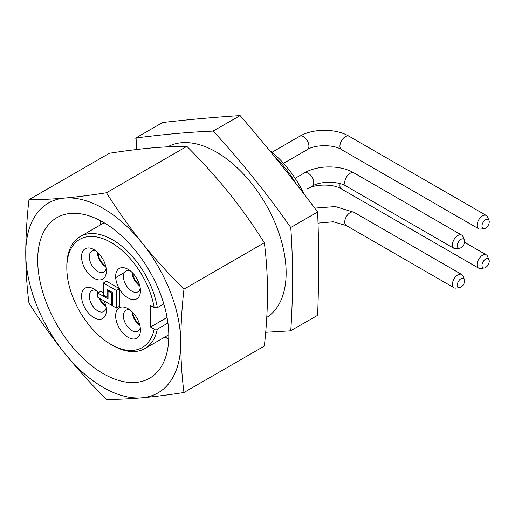 <?xml version="1.0" encoding="UTF-8"?>
<svg xmlns="http://www.w3.org/2000/svg" width="515" height="515" viewBox="0 0 515 515"><rect width="100%" height="100%" fill="white"/><g stroke="black" fill="none" stroke-linecap="round" stroke-linejoin="round"><path stroke-width="0.77" d="M183.958 289.166C181.885 307.584 180.817 325.422 180.746 342.687C180.817 359.863 181.885 376.465 183.958 392.494C168.997 394.838 155.009 396.614 141.992 397.812C129.143 398.919 117.298 399.46 106.457 399.415C91.47 384.544 77.488 369.094 64.497 353.071C51.654 336.958 39.81 320.272 28.962 303.013C26.889 286.984 25.821 270.381 25.75 253.2C25.821 235.934 26.889 218.096 28.962 199.678L109.335 153.277C124.308 150.934 138.29 149.163 151.294 147.966C164.163 146.852 176.008 146.312 186.829 146.357L106.457 192.758C117.304 210.023 129.149 226.709 141.992 242.816C154.983 258.845 168.972 274.295 183.958 289.166L264.33 242.765C253.483 225.499 241.638 208.813 228.789 192.707C215.804 176.677 201.816 161.227 186.829 146.357M183.958 392.494L264.33 346.093C266.397 327.675 267.465 309.837 267.543 292.572C267.465 275.396 266.397 258.788 264.33 242.765M28.962 199.678C39.803 199.723 51.648 199.183 64.497 198.075C77.514 196.878 91.503 195.101 106.457 192.758M64.497 198.075A109.598 63.274 60 0 1 141.992 242.816A109.598 63.274 60 0 1 180.746 342.687A109.598 63.274 60 0 1 141.992 397.812A109.598 63.274 60 0 1 64.497 353.071A109.598 63.274 60 0 1 25.75 253.2A109.598 63.274 60 0 1 64.497 198.075M70.471 213.461A92.706 53.528 60 0 1 155.253 281.885A92.706 53.528 60 0 1 149.601 378.229A92.706 53.528 60 0 1 56.895 324.707A92.706 53.528 60 0 1 56.895 217.652A92.706 53.528 60 0 1 70.471 213.461M168.733 339.25A92.706 53.528 60 0 1 165.701 337.582L164.806 337.068M100.148 225.068L100.148 224.038A92.706 53.528 60 0 1 100.219 220.581M139.52 324.186A10.957 6.328 60 0 1 132.754 312.47M105.62 265.837A10.957 6.328 60 0 1 98.133 252.878M139.52 284.814A10.957 6.328 60 0 1 132.754 273.092M105.62 305.215A10.957 6.328 60 0 1 99.801 298.462M98.165 292.823A10.957 6.328 60 0 1 98.133 292.256M131.943 311.659A12.057 6.959 -120 0 0 139.816 325.293M97.354 252.144A12.057 6.959 -120 0 0 105.871 266.886M131.943 272.281A12.057 6.959 -120 0 0 139.816 285.922M97.354 291.516A12.057 6.959 -120 0 0 97.824 294.973M98.841 297.902A12.057 6.959 -120 0 0 105.871 306.258M130.166 310.114A12.057 6.959 -120 0 0 125.892 310.32A12.057 6.959 -120 0 0 125.892 324.244A12.057 6.959 -120 0 0 137.949 331.203A12.057 6.959 -120 0 0 140.26 327.604M96.067 251.056A12.057 6.959 -120 0 0 91.792 251.262A12.057 6.959 -120 0 0 91.792 265.18A12.057 6.959 -120 0 0 103.85 272.139A12.057 6.959 -120 0 0 106.161 268.54M130.166 270.742A12.057 6.959 -120 0 0 125.892 270.948A12.057 6.959 -120 0 0 124.044 280.604A12.057 6.959 -120 0 0 131.917 291.233A12.057 6.959 -120 0 0 137.949 291.831A12.057 6.959 -120 0 0 140.26 288.233M103.399 282.999L106.502 281.209L119.519 288.728L119.519 306.264L116.422 308.054L112.701 305.904L112.701 292.662L107.12 289.443L107.12 297.316L103.399 295.166L103.399 282.999L116.422 290.518L116.422 308.054M96.067 290.428A12.057 6.959 -120 0 0 91.792 290.634A12.057 6.959 -120 0 0 91.792 304.552A12.057 6.959 -120 0 0 103.85 311.517A12.057 6.959 -120 0 0 106.161 307.918M108.053 291.052L111.774 293.202L111.774 305.369L97.824 297.316L97.824 293.022L108.053 298.925L108.053 291.052L108.98 290.518M128.048 308.678L128.048 308.678A17.536 10.126 60 0 1 140.447 330.16A17.536 10.126 60 0 1 128.048 337.319A17.536 10.126 60 0 1 115.643 315.837A17.536 10.126 60 0 1 128.048 308.678L128.048 308.678M93.949 249.621L93.949 249.621A17.536 10.126 60 0 1 106.347 271.096A17.536 10.126 60 0 1 93.949 278.255A17.536 10.126 60 0 1 81.55 256.779A17.536 10.126 60 0 1 93.949 249.621L93.949 249.621M116.422 290.518L119.519 288.728M119.19 288.535A17.536 10.126 60 0 1 116.615 271.482A17.536 10.126 60 0 1 128.048 269.306L128.048 269.306A17.536 10.126 60 0 1 140.447 290.782A17.536 10.126 60 0 1 132.947 299.608A17.536 10.126 60 0 1 119.519 289.102M108.053 296.782L107.12 297.316M97.824 293.022L100.921 291.233L103.399 292.662M104.094 300.934A17.536 10.126 60 0 1 106.347 310.468A17.536 10.126 60 0 1 93.949 317.633A17.536 10.126 60 0 1 81.55 296.151A17.536 10.126 60 0 1 93.949 288.992L93.949 288.992A17.536 10.126 60 0 1 98.507 292.629M111.774 305.369L112.701 304.835M111.774 293.202L112.701 292.662M154.178 307.661A62.47 36.069 -120 0 0 106.322 240.048A62.47 36.069 -120 0 0 66.821 267.967L66.821 266.178A64.665 37.331 60 0 1 80.218 236.572A64.665 37.331 60 0 1 125.634 249.543A64.665 37.331 60 0 1 157.313 307.68L154.178 307.661L150.522 305.55L150.522 327.025L167.066 317.472M66.821 267.967A62.47 36.069 -120 0 0 110.995 344.477A62.47 36.069 -120 0 0 154.178 329.137L150.522 327.025M154.178 329.137L157.313 329.156A64.665 37.331 60 0 1 144.876 348.571A64.665 37.331 60 0 1 112.547 345.372L110.995 344.477M167.935 323.027L157.313 329.156M163.809 303.934L157.313 307.68M164.871 337.029A87.679 50.618 -120 0 0 168.746 338.928M100.502 220.729A87.679 50.618 -120 0 0 100.206 225.029M167.736 146.82A98.635 56.946 60 0 1 216.39 152.08A98.635 56.946 60 0 1 280.533 238.02A98.635 56.946 60 0 1 266.776 317.401M273.24 155.041A84.389 48.725 60 0 1 295.99 183.604M135.793 138.387A126.317 72.93 60 0 1 136.082 137.975L136.494 149.517M135.793 138.001L162.637 122.506C189.771 119.448 215.605 117.137 240.132 115.585L213.004 131.106A126.317 72.93 60 0 1 213.583 131.441L213.294 131.08M290.788 227.488L290.499 227.128A126.317 72.93 60 0 1 290.788 227.875L290.788 227.488L317.626 211.987C293.099 179.104 267.266 146.968 240.132 115.585M290.788 330.817L290.788 330.43A126.317 72.93 60 0 1 290.499 330.842L317.626 315.322C318.972 280.096 318.972 245.655 317.626 211.987M265.682 332.291L290.499 330.842M290.788 330.43C293.119 294.889 293.119 260.699 290.788 227.875M290.499 227.128C267.188 193.885 241.554 161.987 213.583 131.441M213.004 131.106C189.694 132.046 164.053 134.338 136.082 137.975M269.274 150.187A75.621 43.659 60 0 1 303.869 193.801M484.319 228.609L480.579 229.117A7.674 4.429 -60 0 1 478.68 228.795A7.674 4.429 -60 0 1 478.68 219.937A7.674 4.429 -60 0 1 486.353 215.502A7.674 4.429 -60 0 1 487.583 216.989L489.012 220.478A5.144 2.968 120 0 0 483.044 222.454A5.144 2.968 120 0 0 484.319 228.609A5.144 2.968 120 0 0 489.25 221.843A5.144 2.968 120 0 0 489.012 220.478M484.319 267.98L480.579 268.489A7.674 4.429 -60 0 1 478.68 268.167A7.674 4.429 -60 0 1 478.68 259.309A7.674 4.429 -60 0 1 486.353 254.88A7.674 4.429 -60 0 1 487.583 256.361L489.012 259.856A5.144 2.968 120 0 0 483.044 261.826A5.144 2.968 120 0 0 484.319 267.98A5.144 2.968 120 0 0 489.25 261.214A5.144 2.968 120 0 0 489.012 259.856M459.676 287.582L455.936 288.091A7.674 4.429 -60 0 1 454.037 287.763A7.674 4.429 -60 0 1 454.037 278.905A7.674 4.429 -60 0 1 461.704 274.476A7.674 4.429 -60 0 1 462.94 275.956L464.369 279.452A5.144 2.968 120 0 0 458.402 281.428A5.144 2.968 120 0 0 459.676 287.582A5.144 2.968 120 0 0 464.607 280.81A5.144 2.968 120 0 0 464.369 279.452M459.676 248.204L455.936 248.713A7.674 4.429 -60 0 1 454.037 248.391A7.674 4.429 -60 0 1 454.037 239.533A7.674 4.429 -60 0 1 461.704 235.104A7.674 4.429 -60 0 1 462.94 236.585L464.369 240.08A5.144 2.968 120 0 0 458.402 242.05A5.144 2.968 120 0 0 459.676 248.204A5.144 2.968 120 0 0 464.607 241.438A5.144 2.968 120 0 0 464.369 240.08M341.509 149.601C333.881 144.412 314.961 144.412 307.333 149.601A7.674 4.429 60 0 0 308.511 143.453A7.674 4.429 60 0 0 303.496 136.694A7.674 4.429 60 0 0 299.659 136.314C312.978 128.312 335.864 128.312 349.183 136.314A7.674 4.429 120 0 0 341.509 140.743A7.674 4.429 120 0 0 341.509 149.601L478.68 228.795M340.119 183.662A7.674 4.429 120 0 0 341.509 188.973L478.68 268.167M307.378 188.947A7.674 4.429 60 0 1 307.333 188.973C314.961 183.784 333.881 183.784 341.509 188.973M314.729 208.118L335.336 206.573L353.985 212.283A7.674 4.429 120 0 0 346.312 216.712A7.674 4.429 120 0 0 346.318 225.57L454.037 287.763M346.318 186.198C338.69 181.01 319.764 181.01 312.142 186.198A7.674 4.429 60 0 0 313.313 180.05A7.674 4.429 60 0 0 308.305 173.291A7.674 4.429 60 0 0 304.468 172.911C317.787 164.909 340.666 164.909 353.985 172.911A7.674 4.429 120 0 0 346.312 177.34A7.674 4.429 120 0 0 346.318 186.198L454.037 248.391M115.688 277.682L124.398 272.416M104.133 222.763L80.218 236.572M168.798 334.763L144.876 348.571M349.183 136.314L486.353 215.502M299.659 136.314L271.972 152.298M307.333 149.601L283.553 163.326M464.536 242.282L486.353 254.88M307.333 188.973L312.142 186.198M353.985 212.283L461.704 274.476M318.013 223.13L333.263 221.785L346.318 225.57M353.985 172.911L461.704 235.104M304.468 172.911L295.121 178.306"/></g></svg>
